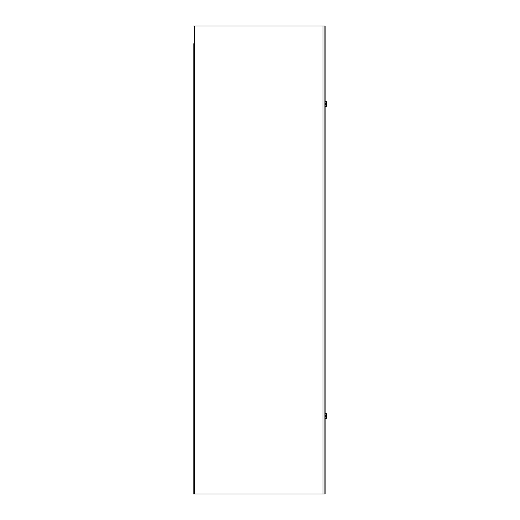 <?xml version="1.0" encoding="UTF-8"?>
<svg xmlns="http://www.w3.org/2000/svg" width="520" height="520" viewBox="0 0 520 520"><rect width="100%" height="100%" fill="white"/><g stroke="black" fill="none" stroke-linecap="round" stroke-linejoin="round"><path stroke-width="0.78" d="M193.18 43.673L193.18 494L193.18 43.673M193.18 26L325.104 26L325.104 494L193.18 494M324.142 26L324.142 494M326.814 416.104L326.814 415.831A6.298 4.583 7.3 0 0 326.8 415.74A6.298 3.978 6.5 0 1 326.814 415.896L326.814 416.169A6.298 4.583 172.7 0 1 326.8 416.26M326.397 416.228L326.397 415.772M326.814 416.455L325.78 416.175L326.814 416.455A6.298 6.273 110.2 0 1 326.651 417.495A6.298 6.273 110.2 0 0 326.814 416.455L326.814 416.449A6.305 6.305 0 0 1 326.651 417.521L326.586 417.385M325.78 416.188L326.671 416.279A6.305 1.339 180 0 1 326.664 416.286L326.814 416.267M325.78 416.286L326.664 416.286L325.78 416.312L325.78 415.675L326.397 415.675L326.397 413.686L325.104 413.575M325.104 418.425L326.397 418.314L326.397 416.312M326.397 415.675L326.651 415.701A6.305 1.105 -0 0 1 326.671 415.721L325.78 415.701M326.814 415.734L325.78 415.825L326.814 415.545A6.298 6.273 69.8 0 0 326.651 414.525L326.651 414.505A6.298 6.273 69.8 0 1 326.814 415.545L325.78 415.727M326.606 415.727L325.78 415.812M326.814 104.455L325.78 104.176L326.814 104.455A6.298 6.273 110.2 0 1 326.651 105.495A6.298 6.273 110.2 0 0 326.814 104.455M325.78 104.189L326.671 104.28A6.305 1.339 180 0 1 326.664 104.286L326.814 104.267M325.78 104.286L326.664 104.286L325.78 104.312L325.78 103.675L326.397 103.675L326.397 101.686L325.104 101.576M325.104 106.424L326.397 106.314L326.397 104.312M326.397 103.675L326.651 103.701A6.305 1.105 -0 0 1 326.671 103.721L325.78 103.701M326.814 103.734L325.78 103.825L326.814 103.545A6.298 6.273 69.8 0 0 326.651 102.525L326.651 102.505A6.298 6.273 69.8 0 1 326.814 103.545L325.78 103.727M326.606 103.727L325.78 103.812M322.978 494L322.978 26M194.344 26L194.344 494M326.586 416.273L325.78 416.273M326.586 104.273L325.78 104.273M326.82 415.551L326.814 415.551A6.305 6.305 0 0 0 326.397 413.686M326.397 418.314A6.305 6.305 0 0 0 326.651 417.521M326.397 106.314A6.305 6.305 0 0 0 326.651 105.521M326.586 102.616L326.651 102.479A6.305 6.305 0 0 0 326.397 101.686"/></g></svg>
